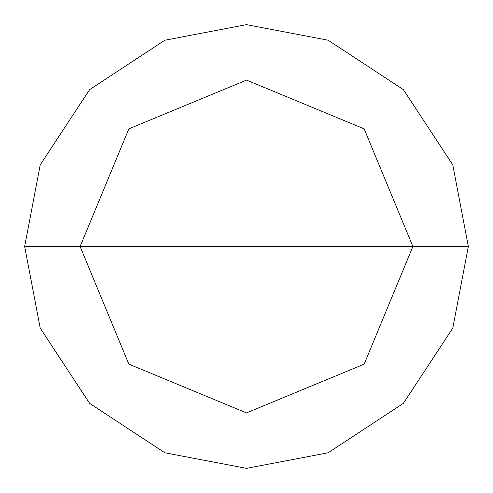 <?xml version="1.0" encoding="UTF-8"?>
<svg xmlns="http://www.w3.org/2000/svg" width="493" height="493" viewBox="0 0 493 493"><rect width="100%" height="100%" fill="white"/><g stroke="black" fill="none" stroke-linecap="round" stroke-linejoin="round"><path stroke-width="0.74" d="M80.112 246.5L128.846 128.846L246.5 80.112L364.154 128.846L412.887 246.5L80.112 246.5L128.846 364.154L246.5 412.887L364.154 364.154L412.887 246.5L468.35 246.5L452.771 328.159L403.373 403.373L328.159 452.771L246.5 468.35L164.841 452.771L89.627 403.373L40.229 328.159L24.65 246.5L40.229 328.159L89.627 403.373L164.841 452.771L246.5 468.35L328.159 452.771L403.373 403.373L452.771 328.159L468.35 246.5L452.771 164.841L403.373 89.627L328.159 40.229L246.5 24.65L164.841 40.229L89.627 89.627L40.229 164.841L24.65 246.5L412.887 246.5L364.154 364.154L246.5 412.887L128.846 364.154L80.112 246.5L24.65 246.5L40.229 164.841L89.627 89.627L164.841 40.229L246.5 24.65L328.159 40.229L403.373 89.627L452.771 164.841L468.35 246.5L412.887 246.5L364.154 128.846L246.5 80.112L128.846 128.846L80.112 246.5"/></g></svg>

